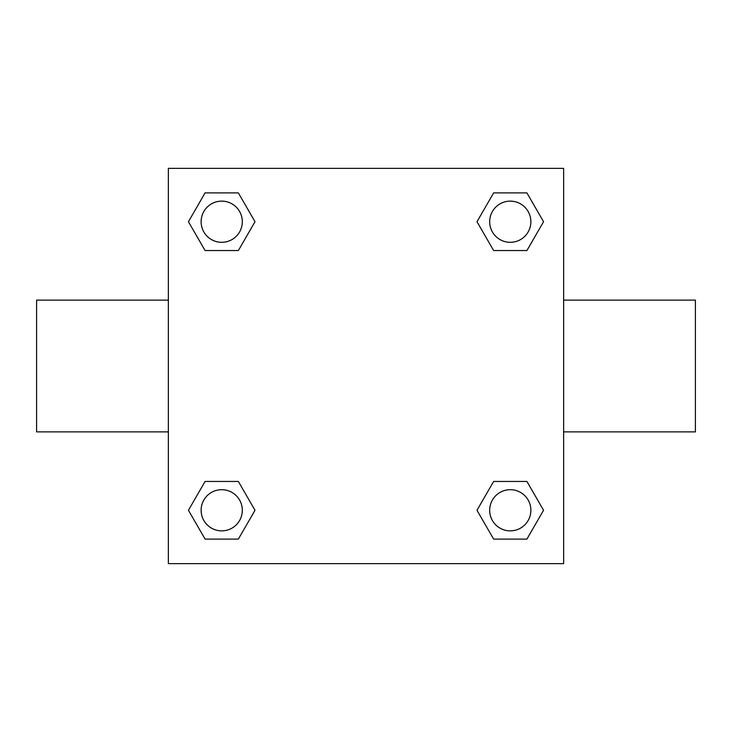 <?xml version="1.0" encoding="UTF-8"?>
<svg xmlns="http://www.w3.org/2000/svg" width="732" height="732" viewBox="0 0 732 732"><rect width="100%" height="100%" fill="white"/><g stroke="black" fill="none" stroke-linecap="round" stroke-linejoin="round"><path stroke-width="1.1" d="M238.367 250.545L205.079 250.545L188.444 221.723L205.079 192.9L238.367 192.9L255.001 221.723L238.367 250.545L205.079 250.545L231.55 250.545M231.55 481.455L238.367 481.455L255.001 510.277L238.367 539.1L205.079 539.1L188.444 510.277L205.079 481.455L238.367 481.455M500.45 250.545L493.633 250.545L476.999 221.723L493.633 192.9L526.921 192.9L543.556 221.723L526.921 250.545L493.633 250.545M493.633 481.455L526.921 481.455L543.556 510.277L526.921 539.1L493.633 539.1L476.999 510.277L493.633 481.455L526.921 481.455L500.45 481.455M563.64 431.88L695.4 431.88L695.4 300.12L563.64 300.12M168.36 300.12L36.6 300.12L36.6 431.88L168.36 431.88M168.36 168.36L563.64 168.36L563.64 563.64L168.36 563.64L168.36 168.36M526.921 539.1L493.633 539.1L526.921 539.1M530.865 510.277A20.588 20.588 0 0 0 499.983 492.444A20.588 20.588 0 0 0 499.983 528.111A20.588 20.588 0 0 0 530.865 510.277M238.367 539.1L205.079 539.1L238.367 539.1M242.31 510.277A20.588 20.588 0 0 0 211.429 492.444A20.588 20.588 0 0 0 211.429 528.111A20.588 20.588 0 0 0 242.31 510.277M493.633 192.9L526.921 192.9L493.633 192.9M530.865 221.723A20.588 20.588 0 0 0 499.983 203.889A20.588 20.588 0 0 0 499.983 239.556A20.588 20.588 0 0 0 530.865 221.723M205.079 192.9L238.367 192.9L205.079 192.9M242.31 221.723A20.588 20.588 0 0 0 211.429 203.889A20.588 20.588 0 0 0 211.429 239.556A20.588 20.588 0 0 0 242.31 221.723"/></g></svg>
